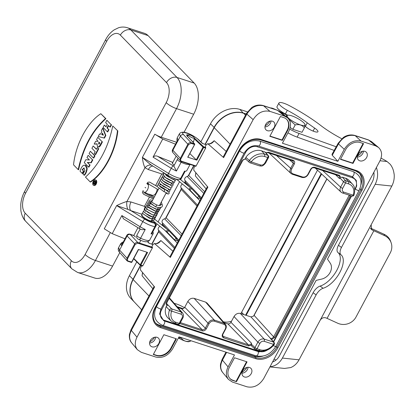 <?xml version="1.0" encoding="UTF-8"?>
<svg xmlns="http://www.w3.org/2000/svg" width="415" height="415" viewBox="0 0 415 415"><rect width="100%" height="100%" fill="white"/><g stroke="black" fill="none" stroke-linecap="round" stroke-linejoin="round"><path stroke-width="0.62" d="M155.49 322.979A17.041 13.28 135.8 0 0 159.303 325.127L254.421 356.158A17.041 13.28 135.8 0 0 262.845 356.153M360.977 184.805A17.041 13.28 135.8 0 0 359.094 172.816M354.732 189.39L355.349 188.234L355.728 188.249L356.677 185.879L356.303 180.411L352.454 176.769L258.14 145.95M159.64 313.839L161.051 308.817L244.248 153.005C248.123 147.159 252.745 144.804 258.104 145.94A2.557 1.484 -71.9 0 1 258.068 145.93L257.336 145.732A0.851 0.493 108.1 0 1 257.243 146.734A9.431 7.351 135.8 0 0 245.618 152.429L244.819 152.025M159.635 314.082L163.707 320.759L258.976 351.842A0.851 0.493 108.1 0 0 259.002 351.847L163.884 320.816A0.851 0.493 108.1 0 1 163.858 320.805M259.022 351.858L268.738 349.352M149.732 341.939A9.887 7.703 135.8 0 0 154.551 337.26M242.147 372.089A9.887 7.703 135.8 0 0 246.961 367.415M166.156 306.607L169.45 310.171A13.441 10.474 -44.2 0 0 171.359 321.163L168.008 317.989A13.633 10.624 -44.2 0 1 166.156 306.607L167.012 305.58C166.13 304.709 166.021 303.588 166.674 302.208L242.225 160.719L245.524 158.535L245.945 159.147M268.292 155.635L265.31 152.201L261.59 150.827A13.633 10.624 135.8 0 0 245.856 157.337L245.524 158.535M265.771 152.73L268.531 152.238L293.208 160.289C294.712 160.989 295.075 162.249 294.287 164.07L291.6 169.113C290.614 171.39 291.065 172.967 292.949 173.838L302.597 176.987C304.714 177.418 306.462 176.562 307.847 174.414L310.534 169.372C311.639 167.655 313.04 166.97 314.736 167.312L339.413 175.369L340.917 177.449L342.344 177.174L345.576 178.227A13.633 10.624 -44.2 0 1 349.352 180.665L352.434 184.11A13.441 10.474 -44.2 0 0 348.709 181.708L345.576 178.227M350.39 195.548L274.652 337.437L271.592 339.605M251.303 345.29L251.651 346.043L255.111 349.243A1.707 1.312 -47.2 0 0 255.51 349.471A1.707 0.986 -71.9 0 0 255.739 349.612A1.707 0.986 -71.9 0 0 257.015 348.756L260.096 349.762A11.739 9.146 135.8 0 0 273.511 344.341L264.111 341.275C262.415 340.928 261.014 341.612 259.909 343.335L257.015 348.756A1.707 0.405 -151.9 0 1 254.971 347.583L251.345 344.227L251.303 345.29L248.346 345.918L223.669 337.867C222.165 337.167 221.802 335.906 222.59 334.085L225.278 329.043C226.263 326.766 225.812 325.194 223.929 324.317L214.28 321.169C212.164 320.738 210.415 321.594 209.03 323.742L206.343 328.784C205.238 330.501 203.838 331.186 202.141 330.843L179.856 323.57M194.951 165.995L193.857 168.044L193.784 170.228L207.889 187.118L170.347 257.43L169.974 256.703L207.422 186.563M190.21 187.476L185.163 182.138L184.836 182.745L186.589 184.54M193.95 165.668L188.732 175.446L204.657 191.74M195.927 172.79L195.366 175.919L195.813 172.65M197.001 206.084L181.262 189.437L166.119 217.792L182.045 234.086M167.006 229.199L162.55 224.484L162.224 225.096L163.287 226.185M174.388 248.429L158.649 231.788L152.015 244.217L152.772 244.985M159.516 241.743L160.87 240.524C159.22 243.055 157.135 244.082 154.603 243.605L154.37 243.481C155.656 244.046 157.368 243.465 159.516 241.738M176.417 338.822L163.873 334.729L153.306 354.524L156.605 355.598A11.931 9.296 135.8 0 0 171.307 348.393L176.417 338.822M287.486 130.813L282.371 140.384L269.833 136.291L280.4 116.496L283.699 117.575A11.931 9.296 -44.2 0 1 286.801 119.484A11.931 9.296 -44.2 0 1 287.486 130.813L287.113 130.429A11.931 9.296 135.8 0 0 286.609 119.292M247.044 361.864L234.506 357.772L229.391 367.348A11.931 9.296 135.8 0 0 230.076 378.672A11.931 9.296 135.8 0 0 233.178 380.581L236.477 381.66L247.044 361.864M157.067 337.317A5.54 4.316 135.8 0 0 150.816 339.771A5.54 4.316 135.8 0 0 150.562 345.923A5.54 4.316 135.8 0 0 157.539 345.161A5.54 4.316 135.8 0 0 158.504 338.204A5.54 4.316 135.8 0 0 157.067 337.317M249.477 367.467A5.54 4.316 135.8 0 0 243.226 369.926A5.54 4.316 135.8 0 0 242.972 376.073A5.54 4.316 135.8 0 0 249.954 375.31A5.54 4.316 135.8 0 0 250.919 368.354A5.54 4.316 135.8 0 0 249.477 367.467M272.468 121.196A5.54 4.316 135.8 0 0 266.212 123.649A5.54 4.316 135.8 0 0 265.958 129.802A5.54 4.316 135.8 0 0 272.94 129.039A5.54 4.316 135.8 0 0 273.905 122.083A5.54 4.316 135.8 0 0 272.468 121.196M364.878 151.345A5.54 4.316 135.8 0 0 358.622 153.799A5.54 4.316 135.8 0 0 358.373 159.951A5.54 4.316 135.8 0 0 365.35 159.189A5.54 4.316 135.8 0 0 366.315 152.232A5.54 4.316 135.8 0 0 364.878 151.345M232.395 382.044L246.935 386.785C253.705 388.17 259.297 385.426 263.707 378.558L316.137 280.369L321.713 279.072A10.733 8.362 135.8 0 0 330.216 263.146L327.476 259.136L379.907 160.947C382.542 155.386 382.07 150.884 378.49 147.429L375.585 145.836L361.034 141.09C354.265 139.705 348.673 142.449 344.258 149.317L337.857 161.31L282.408 143.222L288.814 131.223C291.449 125.667 290.977 121.164 287.398 117.71L284.493 116.117L269.958 111.376C263.177 109.996 257.575 112.745 253.15 119.629L136.992 337.177C134.616 342.017 134.74 346.188 137.349 349.679L141.302 352.325L155.843 357.066C162.613 358.451 168.205 355.707 172.619 348.839L179.021 336.845L234.47 354.934L228.084 366.896C225.708 371.741 225.827 375.907 228.442 379.398L232.395 382.044M345.571 149.763A11.931 9.296 -44.2 0 1 360.272 142.558L363.571 143.632L353.004 163.427L340.461 159.334L345.571 149.763M259.909 343.335A1.707 0.405 -151.9 0 1 257.865 342.157C259.536 339.589 261.632 338.562 264.163 339.071L273.568 342.136A1.707 0.986 108.1 0 1 273.511 344.341L274.149 344.58C269.786 349.98 264.677 351.993 258.825 350.618L255.739 349.612A1.707 1.707 0 0 1 255.095 349.228A1.707 1.312 -47.2 0 1 254.971 347.583L257.865 342.157L234.034 316.531L230.953 322.299L251.526 343.272L251.345 344.227M234.034 316.531C235.689 313.953 237.79 312.926 240.332 313.439L264.163 339.071A1.707 0.986 108.1 0 1 264.111 341.275M270.995 338.915L250.961 316.91L240.332 313.439M250.961 316.91L253.56 316.111L254.11 315.364L326.896 179.047M180.375 322.621L202.162 329.733L181.599 308.77L177.859 307.546M181.599 308.77C182.87 309.03 183.918 308.511 184.748 307.225L205.321 328.192L208.008 323.155C209.674 320.582 211.769 319.555 214.306 320.069L223.955 323.218L225.682 324.54M209.03 323.742L208.008 323.155L187.829 301.456L184.748 307.225M187.829 301.456C189.484 298.878 191.585 297.846 194.127 298.364L214.306 320.069A0.851 0.493 -71.9 0 1 214.28 321.169M223.929 324.317A0.851 0.493 -71.9 0 0 223.955 323.218L205.617 302.115L194.127 298.364M205.617 302.115L207.059 303.059L225.402 324.162C226.491 325.578 226.574 327.212 225.656 329.064L222.969 334.101C222.544 335.004 222.554 335.745 223 336.316M223 336.321L248.367 344.808L227.804 323.845L224.064 322.621M227.804 323.845C229.075 324.105 230.123 323.586 230.953 322.299M133.661 258.753L140.234 265.284A0.514 0.384 -45.2 0 0 140.358 265.356A0.514 0.296 -71.9 0 0 140.815 265.154L147.595 252.45L138.392 249.446L131.612 262.15A0.514 0.296 108.1 0 1 131.156 262.353L127.913 261.3M152.362 247.921L137.749 243.154L135.228 244.388L127.555 258.768C127.083 259.863 127.301 260.615 128.204 261.035A0.514 0.296 108.1 0 1 127.742 261.243L127.026 260.776L126.923 258.395L134.6 244.02C135.43 242.728 136.483 242.22 137.759 242.485L152.367 247.252A0.514 0.296 108.1 0 1 152.362 247.921L142.812 265.802A0.514 0.296 108.1 0 1 142.355 266.01L140.524 265.413M152.367 247.252L151.843 246.728L153.119 244.342L154.603 243.605L170.347 257.43M147.392 241.67L149.063 243.252L152.015 244.217M133.998 235.637L130.222 234.408A2.557 1.484 108.1 0 0 129.853 234.174L133.63 235.409A2.557 1.484 108.1 0 1 133.998 235.637L135.425 237.069M135.228 244.388L127.099 235.979L119.572 250.079A2.557 2.059 138.5 0 0 119.691 252.476C118.228 250.852 117.855 249.265 118.571 247.714L119.572 250.079L127.555 258.768M129.853 234.174A2.557 2.557 0 0 0 126.803 235.404A2.557 0.607 -151.9 0 0 127.006 235.876A2.557 2.101 -42.2 0 1 130.222 234.408L130.294 234.485A2.557 2.07 -43 0 0 127.099 235.979L121.662 245.882L120.713 243.693L122.638 243.206M140.659 265.481L133.148 279.549A23.863 18.597 135.8 0 0 134.377 302.063L141.645 309.756M158.649 231.788L158.572 230.19A2.557 1.992 -44.2 0 1 160.008 226.367M162.55 224.484L162.472 222.886A2.557 1.992 -44.2 0 1 162.353 220.495A2.557 1.992 -44.2 0 1 164.615 218.871L166.119 217.792M181.262 189.437L181.184 187.839A2.557 1.992 -44.2 0 1 182.501 184.073M185.163 182.138L185.085 180.541A2.557 1.992 -44.2 0 1 184.966 178.144A2.557 1.992 -44.2 0 1 187.227 176.525L188.732 175.446M187.855 157.067L194.64 144.368A0.514 0.415 137 0 0 194.464 143.787L191.056 142.677A0.514 0.296 108.1 0 1 191.045 143.346L188.524 144.581L187.891 144.207L180.395 136.172L179.353 133.884L177.205 137.899L178.113 140.161L172.868 150.266A2.557 2.059 -41.5 0 0 172.988 152.668L181.116 161.482A0.514 0.296 -71.9 0 0 181.495 161.228L196.108 165.995A0.514 0.296 108.1 0 1 195.724 166.249L181.116 161.482A0.514 0.296 -71.9 0 1 181.039 161.43L180.318 160.963L180.219 158.587L187.891 144.207C188.721 142.921 189.774 142.407 191.056 142.677L183.591 134.678C178.642 129.651 192.959 134.325 198.09 139.409L202.359 143.445L205.306 144.404L214.239 127.68L230.066 144.145M246.126 114.078L243.636 113.269A23.863 18.597 135.8 0 0 214.239 127.68M269.579 121.73L268.884 121.507M194.22 138.984L194.915 138.517L203.666 146.791L205.664 147.439L205.14 146.915L206.416 144.529L207.899 143.798L223.633 157.617L223.265 156.886L229.293 145.592A3.408 0.809 28.1 0 0 229.656 146.334L223.633 157.617M206.068 145.177L205.306 144.404M187.673 157.161L196.876 160.159L196.269 159.811L203.049 147.112L194.262 138.802M196.108 165.995L205.653 148.114L203.656 147.46L196.876 160.159M207.676 143.673C208.953 144.233 210.659 143.652 212.807 141.925L214.166 140.711C212.516 143.242 210.426 144.27 207.899 143.798L207.661 143.668M205.664 147.439A0.514 0.296 108.1 0 1 205.653 148.114M195.724 166.249A0.514 0.296 108.1 0 1 195.647 166.197L181.21 161.487M141.655 265.808L140.566 267.851L140.493 270.035L154.588 286.926L146.651 301.809A3.408 0.809 -151.9 0 1 146.282 301.067L148.202 297.462A3.408 0.809 -151.9 0 0 148.565 298.203M142.63 272.603L142.07 275.726L142.516 272.463M265.133 125.818A9.887 7.703 135.8 0 0 269.947 121.139M375.585 145.836L368.665 140.068A3.408 1.976 -71.9 0 0 368.24 139.824L371.544 141.64L368.665 140.068L355.235 135.684C348.424 134.263 342.832 137.007 338.458 143.912L332.218 155.272L337.857 161.31M332.218 155.272L332.021 154.307L338.168 143.248A3.408 0.809 -151.9 0 0 338.458 143.912L344.258 149.317M357.543 155.967A9.887 7.703 135.8 0 0 362.357 151.288M246.142 315.338L321.552 174.108M326.792 178.953L253.56 316.111M166.674 302.208L167.053 302.229C166.643 303.277 166.654 304.008 167.074 304.423L168.054 305.025L167.012 305.58M340.917 177.449L339.475 178.559L339.294 176.1L338.879 175.81M341.317 192.353L315.327 168.142M292.949 173.838A0.851 0.493 108.1 0 1 292.321 174.269A0.851 0.493 108.1 0 1 292.196 174.196L290.998 173.501L269.117 153.068M198.09 139.409A2.557 1.919 -46.6 0 1 198.686 139.751C193.395 135.274 182.413 129.247 179.353 133.884L179.368 133.853M189.826 153.566L196.269 159.811M187.985 135.498L186.921 135.56M363.452 151.143A5.54 4.316 -44.2 0 1 357.367 157.057M271.037 120.993A5.54 4.316 -44.2 0 1 264.957 126.907M248.051 367.27A5.54 4.316 -44.2 0 1 241.971 373.178M155.641 337.115A5.54 4.316 -44.2 0 1 149.556 343.029M236.477 381.66L232.805 380.197A11.931 9.296 -44.2 0 1 229.894 378.48M246.557 361.704L236.104 381.276M282.371 140.384L282.003 140L287.113 130.429M269.952 136.068L282.003 140M353.004 163.427L352.631 163.043L363.078 143.471M340.58 159.111L352.631 163.043M175.924 338.661L170.933 348.009A11.931 9.296 -44.2 0 1 156.232 355.219L153.425 354.301M168.054 305.025L171.665 308.89A1.707 0.986 -71.9 0 1 171.608 311.094A11.739 9.146 135.8 0 0 176.11 322.362L179.197 323.368L182.092 317.942C182.88 316.121 182.517 314.861 181.013 314.16L171.608 311.094A1.707 0.565 19.8 0 1 169.45 310.171A1.707 1.287 -43.1 0 1 171.665 308.89L181.065 311.956L182.745 313.201M302.597 176.987A0.851 0.493 108.1 0 1 301.97 177.413L292.31 174.264L290.993 173.496C289.758 172.189 289.618 170.534 290.578 168.521L293.265 163.484L293.089 161.025L292.674 160.73M342.251 192.825A1.707 0.986 -71.9 0 0 342.479 192.965L341.052 192.129C339.818 190.827 339.678 189.167 340.627 187.155L343.527 181.729A1.707 1.292 -42.9 0 1 345.622 180.701L342.344 177.174M248.346 345.918A0.851 0.493 108.1 0 0 248.367 344.808C249.643 345.073 250.696 344.559 251.526 343.272M249.342 162.41A1.707 1.307 -47.4 0 1 249.358 160.512L245.856 157.337M249.337 162.405A1.707 1.707 0 0 0 249.98 162.789A1.707 0.986 -71.9 0 1 249.747 162.649A1.707 1.307 -47.4 0 1 249.353 162.421L245.685 159.044M268.51 157.555L265.616 162.981C262.187 167.193 261.102 165.896 259.385 165.855L249.98 162.789A1.707 0.986 -71.9 0 0 251.251 161.933L249.358 160.512A13.441 10.474 -44.2 0 1 264.723 154.307L267.805 155.314A1.707 1.344 -41 0 1 268.282 155.625A1.707 1.707 0 0 1 268.51 157.555A1.707 0.405 28.1 0 1 267.753 157.518L264.666 156.512A11.739 9.146 135.8 0 0 251.251 161.933L260.656 164.999C262.353 165.346 263.748 164.662 264.853 162.945L267.753 157.518A1.707 0.986 108.1 0 0 267.805 155.314L264.827 151.88M270.341 338.401L273.568 342.136A1.707 1.349 -40.8 0 1 274.045 342.448L270.979 338.894M202.141 330.843A0.851 0.493 -71.9 0 0 202.162 329.733C203.438 329.998 204.491 329.484 205.321 328.192L206.343 328.784M270.481 338.396C271.752 338.656 272.8 338.137 273.625 336.845L349.259 195.18M126.803 235.404L122.026 244.352L121.662 245.882M178.113 140.161L177.355 140.732L172.573 149.685A2.557 0.607 28.1 0 0 172.775 150.163A2.557 2.091 139.4 0 0 172.889 152.554A2.557 2.091 139.4 0 0 172.941 152.611M137.749 243.154A0.514 0.296 -71.9 0 0 137.759 242.485L130.294 234.485M142.433 266.062L140.436 265.408A0.514 0.514 0 0 1 140.228 265.284A0.514 0.384 -45.2 0 1 140.208 264.806L146.92 252.232M203.666 146.791A0.514 0.384 133.4 0 0 203.049 147.112L203.656 147.46A0.514 0.296 -71.9 0 0 203.666 146.791M191.045 143.346L194.453 144.456A0.514 0.296 108.1 0 0 194.464 143.787L187.196 136.001L187.367 136.577L187.196 136.001C186.153 134.828 186.589 134.476 188.503 134.953M226.611 352.371L222.456 360.158C220.054 364.961 220.152 369.106 222.751 372.582L228.442 379.398M146.651 301.809L131.363 330.439C128.961 335.242 129.06 339.382 131.659 342.863L137.349 349.679M280.457 111.92L277.573 110.349A3.408 1.976 -71.9 0 0 277.147 110.105L280.457 111.92L287.398 117.71M284.493 116.117L277.573 110.349L263.598 105.789C256.823 104.409 251.246 107.184 246.873 114.115A3.408 0.809 -151.9 0 1 246.505 113.368L251.64 107.641C253.752 106.126 257.824 104.103 263.172 105.545L277.147 110.105M361.034 141.09L355.235 135.684A3.408 1.976 -71.9 0 0 354.815 135.44L368.24 139.824M228.084 366.896L222.456 360.158A3.408 0.809 -151.9 0 1 222.087 359.416L225.962 352.159M136.992 337.177L131.363 330.439A3.408 0.809 -151.9 0 1 130.995 329.697L146.282 301.067M229.293 145.592L231.217 141.997A3.408 0.809 28.1 0 0 231.586 142.739L229.656 146.334M321.132 173.714L245.607 315.161M247.418 111.863L239.886 109.404A23.863 18.597 135.8 0 0 210.488 123.82L200.876 141.821M205.062 144.327L214.052 127.488A23.863 18.597 -44.2 0 1 243.449 113.077L246.183 113.969M185.204 171.172L180.644 179.716M179.581 181.703L158.084 221.963M157.026 223.95L152.813 231.835M147.584 241.629L149.421 243.372M136.784 261.855L129.397 275.69A23.863 18.597 135.8 0 0 130.767 298.349L134.33 302.016A23.863 18.597 -44.2 0 1 132.961 279.357L140.415 265.403M151.766 244.134L158.857 230.859M161.938 225.086L162.758 223.555M165.424 218.56L181.469 188.509M184.493 182.844L185.37 181.21M188.037 176.214L193.706 165.59M177.112 306.69L183.16 308.661M223.296 321.739A15.339 11.952 135.8 0 0 231.57 321.148M240.84 313.61A15.339 11.952 135.8 0 0 241.608 312.303L317.433 170.295M269.055 121.429L269.651 121.626M290.204 127.535L292.855 129.319L295.21 124.905L288.876 119.318M292.855 129.319L302.001 132.302L304.356 127.893C302.286 125.071 299.236 124.075 295.21 124.905M305.035 124.484A10.142 2.412 28.1 0 0 303.936 122.939A10.142 2.412 28.1 0 0 295.454 117.357A10.142 2.412 28.1 0 0 287.688 115.225A10.142 2.412 28.1 0 0 294.946 122.503A10.142 2.412 28.1 0 0 305.035 124.484L304.356 127.893M285.888 116.449L286.661 115.5L286.708 117.134M190.744 340.668L190.485 341.156L189.079 341.649A10.142 2.412 -151.9 0 1 178.409 337.992M181.599 337.686L181.339 338.173C183.414 340.995 186.46 341.986 190.485 341.156M178.585 337.66L181.339 338.173M269.932 366.912L284.488 368.442L290.733 367.571C294.235 366.118 297.005 363.54 299.044 359.821L319.7 321.122C321.205 318.186 323.311 317.117 326.019 317.906A8.523 2.028 28.1 0 1 327.067 318.367L373.853 230.75A8.523 2.028 28.1 0 0 372.8 230.289L371.534 229.609L371.166 224.743L391.827 186.05C393.788 182.278 394.556 178.237 394.131 173.932L394.058 173.921C393.617 170.171 392.315 166.934 390.147 164.221L387.029 161.508A17.041 4.051 -151.9 0 0 381.053 158.182M327.067 318.367L337.737 323.238A13.633 12.813 160.4 0 0 355.997 317.044L390.308 252.792A13.633 12.813 160.4 0 0 391.127 242.728A13.633 12.813 160.4 0 0 384.523 235.621L373.853 230.75M370.46 228.172A12.782 3.04 -151.9 0 1 373.365 229.376L384.036 234.247A13.633 12.813 -19.6 0 1 390.639 241.359L391.127 242.728M373.858 172.272A13.633 11.428 96 0 1 372.182 182.112L338.458 245.275L341.462 247.459L375.186 184.296C377.925 178.839 378.33 173.237 376.405 167.504M341.462 247.459A8.523 4.181 126 0 0 341 254.779A20.449 10.038 -54 0 1 339.885 272.349A20.449 10.038 -54 0 1 323.114 288.275A8.523 4.181 126 0 0 316.126 294.909L282.402 358.072C279.409 363.348 275.28 366.238 270.02 366.746M338.458 245.275A8.523 4.181 126 0 0 337.997 252.595A20.449 10.038 -54 0 1 336.887 270.17A20.449 10.038 -54 0 1 320.11 286.091A8.523 4.181 126 0 0 313.123 292.725L279.399 355.888A13.633 11.428 96 0 1 272.562 361.979M275.98 360.075A17.041 4.051 28.1 0 0 274.097 359.105M184.452 307.676A62.209 14.79 28.1 0 0 182.175 306.457A10.65 2.532 28.1 0 0 174.259 303.407M304.901 126.186A47.72 11.345 -151.9 0 1 305.705 126.757A7.667 1.821 28.1 0 0 316.572 132.058A7.667 1.826 28.1 0 0 317.937 131.742A7.667 1.826 28.1 0 0 314.669 128.105A57.918 13.773 -151.9 0 1 307.287 122.83A40.903 9.727 28.1 0 0 287.336 110.312A10.65 2.532 -151.9 0 1 278.963 102.972A10.65 2.532 -151.9 0 1 289.385 105.664A62.209 14.79 -151.9 0 1 320.774 125.501A40.903 9.727 28.1 0 0 341.758 138.729M270.601 107.967A5.115 1.214 -151.9 0 1 273.993 108.855A47.72 11.345 -151.9 0 1 275.736 109.643M280.333 111.822A47.72 11.345 -151.9 0 1 287.201 115.354M336.259 146.811L299.08 133.454A17.041 4.051 -151.9 0 1 289.737 129.138M359.048 155.003L358.078 154.65M334.314 150.463L297.13 137.106A17.041 4.051 -151.9 0 1 287.937 132.867M307.961 128.422A57.918 13.773 -151.9 0 1 305.736 126.783M305.632 126.705A57.918 13.773 -151.9 0 1 305.336 126.482A40.903 9.727 28.1 0 0 304.906 126.155M287.714 115.214A40.903 9.727 28.1 0 0 285.385 113.964A10.65 2.532 -151.9 0 1 277.013 106.624L278.963 102.972M190.096 164.413L186.771 170.638A11.931 2.838 -151.9 0 1 184.54 171.12L180.644 178.424A11.931 2.838 -151.9 0 1 168.526 173.403L142.387 157.41C145.634 160.543 148.679 163.147 151.517 165.222A6.645 4.155 -48.9 0 0 144.98 167.696C143.668 165.18 142.807 161.751 142.387 157.41L154.785 134.19L162.722 139.046L153.052 157.155C154.427 155.838 155.978 155.573 157.705 156.362L173.247 165.87A9.374 2.231 28.1 0 0 173.947 166.291A3.751 0.892 -151.9 0 1 173.875 165.886L177.387 159.319A3.751 0.892 -151.9 0 0 181.122 162.291A2.557 0.628 -65.4 0 0 181.459 161.596M172.624 162.758A4.43 1.053 28.1 0 0 172.339 162.934A4.43 1.053 28.1 0 0 174.305 165.087M157.705 156.362L172.806 162.426M173.947 166.291L176.442 171.053L181.122 162.291A11.931 2.838 28.1 0 0 189.977 164.371M175.514 144.181L162.722 139.046M151.517 165.222L168.013 175.353A2.557 0.597 121.5 0 1 168.526 173.403L171.26 168.293A2.557 0.597 -58.5 0 1 173.247 165.87M155.589 185.562L161.788 173.952L148.321 169.559A6.645 3.854 108.1 0 1 152.964 166.145M141.697 214.934A6.988 1.66 28.1 0 0 145.167 218.715A6.988 1.66 28.1 0 0 152.647 221.895A1.193 0.285 -151.9 0 1 154.136 222.585A1.193 0.285 -151.9 0 1 154.307 223.114A9.374 2.231 -151.9 0 1 144.788 219.172L130.87 210.659L127.934 209.393A6.645 3.149 87.8 0 1 126.964 201.425L131.01 201.975L144.477 206.369L149.473 197.016M141.722 214.197L130.87 210.659A6.645 3.854 108.1 0 1 131.01 201.975M152.772 231.778A11.931 2.838 -151.9 0 1 153.244 233.432A11.931 2.838 -151.9 0 1 151.013 233.915A3.751 0.892 28.1 0 0 151.714 233.764L155.615 226.46A3.751 0.892 28.1 0 1 154.914 226.611A11.931 2.838 -151.9 0 1 142.796 221.594L116.657 205.596C120.355 203.791 123.794 202.401 126.964 201.425L144.98 167.696L148.321 169.559M140.415 229.08C141.193 229.708 142.802 229.832 145.255 229.464L140.576 238.226A3.751 0.892 -151.9 0 1 136.841 235.253L140.166 229.018M78.217 169.631L73.538 164.817C75.649 144.42 87.337 122.347 100.829 113.71L105.509 118.524C91.871 130.875 82.772 147.911 78.217 169.631L78.611 169.761C83.166 148.041 92.265 131.005 105.903 118.654L105.509 118.524M105.903 118.654L100.829 113.71M117.435 130.803C115.329 151.2 103.636 173.273 90.148 181.91L85.469 177.096C99.107 164.745 108.201 147.709 112.761 125.989L117.834 130.933C115.723 151.33 104.03 173.403 90.543 182.04L90.148 181.91M112.761 125.989L117.834 130.933M105.991 126.829L107.324 124.324L105.643 122.596L106.878 120.283L111.147 124.676L109.913 126.985L108.357 125.387L107.018 127.887L108.574 129.49L107.34 131.804L103.076 127.41L104.31 125.097L105.991 126.829M111.147 124.676L106.878 120.283M111.542 124.806L110.307 127.115L109.913 126.985M108.657 125.693L107.418 128.017L107.018 127.887M107.418 128.017L108.574 129.49M108.974 129.62L107.739 131.934L107.34 131.804M106.084 126.648L104.31 125.097M103.418 135.212L102.515 133.158L101.732 134.621L103.418 135.202L101.732 134.621M102.728 133.63L102.132 134.751M100.503 134.242L101.883 131.659L101.41 130.523L102.635 128.235L105.441 135.363L104.03 138.003L98.231 136.478L99.579 133.957L100.503 134.242M105.441 135.363L105.835 135.492L103.029 128.365L102.635 128.235M105.835 135.492L104.43 138.133L104.03 138.003M104.43 138.133L98.231 136.478M99.662 143.471L99.88 143.025L98.967 142.08L98.63 143.989L99.662 143.471M99.258 142.381L99.144 142.578A1.084 0.628 -71.9 0 0 99.019 144.109M99.144 142.578L98.749 142.449M95.673 141.271L98.059 141.313L96.56 139.606L97.795 137.292L102.064 141.686L99.164 146.557L97.904 146.863L97.359 146.459L97.084 143.834L94.174 144.072L95.673 141.271M102.064 141.686L97.795 137.292M102.458 141.816L100.964 144.716L100.57 144.586M100.964 144.716A5.328 3.087 108.1 0 1 99.558 146.687L99.164 146.557M99.558 146.687A2.988 1.733 108.1 0 1 98.308 146.993L97.904 146.863M97.043 144.015L96.27 143.938M96.664 144.067L94.174 144.072M93.157 145.976L96.415 149.333L97.38 147.522L98.391 148.565L95.227 154.494L94.215 153.457L95.18 151.641L91.922 148.29L93.157 145.976L96.513 149.151M98.391 148.565L97.38 147.522M98.786 148.695L95.621 154.624L95.227 154.494M90.335 151.268L94.604 155.656L93.375 157.965L89.106 153.571L90.335 151.268L94.999 155.786L93.769 158.094L93.375 157.965M94.999 155.786L94.604 155.656M85.827 159.708L89.443 159.962L86.989 157.534L88.177 155.314L92.441 159.702L90.864 162.659L87.295 162.447L89.723 164.802L88.535 167.027L84.266 162.638L85.827 159.708M92.441 159.702L88.177 155.314M92.841 159.832L91.264 162.789L87.69 162.576L89.723 164.802M90.864 162.659L91.264 162.789M87.295 162.447L87.69 162.576M90.117 164.931L88.929 167.157L88.535 167.027M83.384 171.032L82.154 173.34L80.048 171.172C80.697 168.656 81.822 166.716 83.42 165.341L85.013 165.196L86.74 168.397C86.559 171.042 85.661 173.299 84.043 175.161L82.969 174.051L84.888 170.664L83.97 167.94L82.092 169.699L83.783 171.162L82.549 173.47L82.154 173.34M85.013 165.196L85.407 165.326A5.379 3.118 108.1 0 1 87.134 168.526A6.858 3.974 108.1 0 1 84.442 175.291L84.043 175.161M86.74 168.397L87.134 168.526M84.167 168.028L82.486 169.828L82.092 169.699M82.486 169.828L83.783 171.162M94.885 182.896L94.724 182.517L94.957 182.761M95.051 183.923L94.143 183.14L93.411 183.051L93.857 182.216L94.48 182.268L94.06 181.837L94.433 181.142L95.595 182.341L94.371 183.954L94.9 184.089M95.72 182.185L94.433 181.142M95.346 183.492L95.035 183.388M94.117 183.238L93.411 183.051M93.749 183.16A1.878 1.089 -71.9 0 0 94.07 184.369A1.878 1.089 -71.9 0 0 94.158 184.447M95.305 180.94A1.878 1.089 -71.9 0 0 94.662 181.215M94.117 181.9A1.878 1.089 -71.9 0 0 93.956 182.242M93.676 184.239A1.878 1.089 -71.9 0 0 93.951 184.416A1.878 1.089 -71.9 0 0 95.569 182.968A1.878 1.089 -71.9 0 0 95.118 180.847A1.878 1.089 -71.9 0 0 93.598 182.035A1.878 1.089 -71.9 0 0 93.676 184.239M93.209 185.111A2.9 1.681 108.1 0 1 93.085 181.708A2.9 1.681 108.1 0 1 95.434 179.877A2.9 1.681 108.1 0 1 96.13 183.15A2.9 1.681 108.1 0 1 93.634 185.386A2.9 1.681 108.1 0 1 93.209 185.111M95.434 179.877L95.829 180.006A2.9 1.681 108.1 0 1 96.529 183.28A2.9 1.681 108.1 0 1 94.029 185.515L93.634 185.386M194.179 83.057L148.041 35.571A23.863 13.835 -71.9 0 0 144.524 33.33L127.364 27.732A23.863 13.835 108.1 0 1 130.875 29.973L177.013 77.46L194.179 83.057A23.863 13.835 -71.9 0 1 193.681 114.224L184.058 132.25M66.281 113.419L64.351 117.03M110.354 232.545L95.429 260.496A23.863 13.835 108.1 0 1 77.61 272.458L94.77 278.055A23.863 13.835 -71.9 0 0 112.59 266.093L119.795 252.595M124.988 238.807L112.195 233.671L121.865 215.567L123.509 218.835M127.934 209.393L116.657 205.596L104.258 228.815L112.195 233.671M154.785 134.19A8.523 2.028 28.1 0 0 161.233 137.246L176.546 142.241M161.788 173.952L162.581 174.212A6.645 3.854 -71.9 0 1 163.609 172.661M148.803 183.601L147.553 183.197A5.115 2.962 108.1 0 1 147.766 189.204A5.115 2.962 108.1 0 1 143.626 192.436M148.798 194.121L152.341 195.278A5.115 2.962 -71.9 0 0 157.155 189.048M150.515 195.071L150.687 194.739M144.477 206.369L145.271 206.629A6.645 3.854 -71.9 0 0 144.161 209.777M188.882 135.721A3.346 0.794 -151.9 0 1 188.529 134.927A3.346 0.794 -151.9 0 1 191.829 135.845A3.346 0.794 -151.9 0 1 194.422 138.071A3.346 0.794 -151.9 0 1 192.14 137.759A3.346 0.794 -151.9 0 1 188.882 135.721M194.915 138.517L194.422 138.071L193.675 141.411A4.259 1.012 -151.9 0 1 193.649 141.474A4.259 1.012 -151.9 0 1 192.456 141.577M158.271 184.53L157.171 185.764L157.301 186.677L164.013 191.673L164.926 189.733M166.088 190.179L169.009 192.373L169.18 193.245L168.843 193.8L167.966 194.075L166.84 193.276M157.254 186.543L149.654 182.097L148.02 182.175L146.848 183.529L147.673 184.442M145.8 187.912L145.048 187.409M153.301 198.951L143.663 194.267L142.402 192.622L142.931 190.755L143.922 191.367M162.317 205.306L162.26 204.922L160.6 204.367L160.107 205.332M162.317 205.275C162.675 207.588 160.46 208.128 155.672 206.893L156.683 204.927C158.743 205.648 159.941 205.741 160.289 205.207L160.309 205.892M153.649 218.446L153.706 218.907M176.733 239.906A1.11 0.872 136.1 0 0 175.275 238.993A1.11 0.872 136.1 0 0 175.078 240.384A1.11 0.872 136.1 0 0 176.733 239.906M199.506 197.836A1.11 0.872 -43.9 0 1 197.846 198.313A1.11 0.872 -43.9 0 1 199.444 196.777A1.11 0.872 -43.9 0 1 199.506 197.836M352.454 176.769A0.851 0.493 108.1 0 1 352.361 177.765L257.243 146.734M245.618 152.429L161.528 309.922L160.709 309.502M355.349 188.234A9.431 7.351 135.8 0 0 352.361 177.765M161.528 309.922A9.431 7.351 135.8 0 0 164.516 320.39A0.851 0.493 108.1 0 1 163.884 320.816L163.707 320.759M273.402 341.706L351.287 195.839M164.516 320.39L259.634 351.422A0.851 0.493 108.1 0 1 259.002 351.847L259.411 351.972M259.634 351.422A9.431 7.351 135.8 0 0 267.255 350.063M199.532 197.784L200.761 199.039M200.896 198.78L199.636 197.447M206.141 188.965L195.366 175.919M178.284 241.131L176.847 239.611M176.723 239.932L178.149 241.39M160.87 240.524L172.905 251.205M356.241 170.492A17.923 13.97 -44.2 0 1 361.927 190.376L277.832 347.869A17.923 13.97 -44.2 0 1 255.754 358.695L160.631 327.663A17.923 13.97 -44.2 0 1 154.951 307.78L239.045 150.287A17.923 13.97 -44.2 0 1 261.123 139.461L356.241 170.492A0.851 0.493 -71.9 0 1 355.608 170.918L359.815 173.47A17.072 13.306 135.8 0 0 355.743 170.933M133.817 258.457L140.208 264.806L142.812 265.802M128.204 261.035L131.799 262.062M188.524 144.581L180.847 158.955C180.375 160.05 180.592 160.807 181.495 161.228M253.15 119.629L246.873 114.115L231.586 142.739M133.148 279.549L148.975 296.014M152.839 288.773L142.07 275.726M214.166 140.711L226.196 151.387M243.636 113.269L245.54 115.178M263.172 105.545A3.408 1.976 -71.9 0 1 263.598 105.789L269.958 111.376M181.013 314.16A1.707 0.986 -71.9 0 0 181.065 311.956L169.17 298.266M166.752 303.733L167.779 304.89M276.447 155.459L291.6 169.113M294.287 164.07L289.364 159.671M322.652 170.534L340.627 187.155A1.707 0.405 28.1 0 0 342.671 188.332C341.887 190.153 342.245 191.414 343.755 192.114L353.16 195.18A11.739 9.146 135.8 0 0 348.652 183.912L345.571 182.906L342.671 188.332M348.652 183.912L348.709 181.708L345.622 180.701A1.707 0.986 -71.9 0 1 345.571 182.906A1.707 0.405 28.1 0 1 343.527 181.729L340.082 178.03M339.475 178.559L335.569 174.746M254.11 315.364L273.625 336.845L274.652 337.437M350.203 195.947L348.849 195.045M183.591 134.678A2.557 2.07 137 0 0 180.395 136.172L172.868 150.266L180.847 158.955M154.951 307.78L155.329 307.795C152.253 314.181 152.518 319.493 156.123 323.721A17.072 13.306 135.8 0 0 160.657 326.553L255.775 357.59A17.072 13.306 135.8 0 0 276.805 347.277L360.9 189.785A17.072 13.306 135.8 0 0 359.815 173.47M361.927 190.376L359.904 188.768M277.832 347.869L275.882 346.333M255.754 358.695A0.851 0.493 108.1 0 0 255.775 357.59L254.421 356.158M160.631 327.663A0.851 0.493 108.1 0 0 160.657 326.553L159.303 325.127M233.178 380.581L232.805 380.197M156.605 355.598L156.232 355.219M171.307 348.393L170.933 348.009M177.272 243.029L164.459 229.983M158.572 230.19L174.902 247.465M181.173 235.725L164.615 218.871M162.472 222.886L178.803 240.166M199.885 200.678L187.777 188.353M181.184 187.839L197.514 205.119M203.781 193.38L187.227 176.525M185.085 180.541L201.415 197.815M222.673 335.652L223.69 336.757A0.851 0.493 -71.9 0 1 223.669 337.867M264.666 156.512L264.723 154.307L261.59 150.827M155.329 307.795L239.424 150.303L239.045 150.287M260.366 139.808A0.851 0.493 -71.9 0 0 260.49 139.886A0.851 0.493 -71.9 0 0 261.123 139.461M355.484 170.845A0.851 0.493 -71.9 0 0 355.608 170.918L260.49 139.886C252.061 138.138 245.037 141.608 239.424 150.303M259.396 165.86A1.707 0.986 -71.9 0 0 260.656 164.999M265.61 162.981A1.707 0.405 -151.9 0 1 264.853 162.945M182.092 317.942A1.707 0.405 28.1 0 0 182.849 317.983M174.606 323.077L176.11 322.362M179.954 323.404A1.707 0.405 -151.9 0 1 179.197 323.368A1.707 0.986 108.1 0 1 177.921 324.224A1.707 1.707 0 0 0 179.954 323.404L182.854 317.978C183.798 316.266 183.689 314.58 182.517 312.915L169.403 297.825M258.592 350.478L260.096 349.762M342.494 192.97A1.707 0.986 -71.9 0 0 343.755 192.114M353.16 195.18A1.707 0.986 108.1 0 1 351.884 196.036A1.707 1.707 0 0 0 354.016 194.993A1.707 0.565 -160.2 0 1 353.16 195.18M333.089 153.965A3.408 0.809 -151.9 0 1 332.799 153.301M338.656 175.716A0.851 0.493 -71.9 0 0 338.775 175.794L339.294 176.1M338.785 175.794A0.851 0.493 -71.9 0 0 339.413 175.369M314.736 167.312A0.851 0.493 108.1 0 1 314.108 167.743C311.011 167.836 311.852 168.651 310.913 169.393L310.534 169.372M307.847 174.414L308.226 174.43L310.913 169.393M308.226 174.43C306.633 176.956 304.543 177.947 301.959 177.413A0.851 0.493 108.1 0 1 301.845 177.34M293.208 160.289A0.851 0.493 108.1 0 1 292.58 160.719A0.851 0.493 108.1 0 1 292.451 160.641M267.768 152.59A0.851 0.493 -71.9 0 0 267.893 152.668L265.994 152.985M267.898 152.668A0.851 0.493 -71.9 0 0 268.531 152.238M225.278 329.043L225.656 329.064M222.59 334.085L222.969 334.101M242.225 160.719L242.604 160.735L167.053 302.229M214.296 127.571L210.488 123.82M243.387 113.186L239.886 109.404M133.205 279.44L129.397 275.69M241.608 312.303L243.823 314.58M370.74 228.795L372.8 230.289M384.523 235.621L384.036 234.247M319.7 321.122L371.166 224.743M380 160.766L387.029 161.508M375.191 184.296L391.827 186.05M299.044 359.821L282.402 358.072M272.79 361.553L273.464 361.626M299.08 133.454L297.13 137.106M314.669 128.105L313.076 131.088M307.287 122.83L305.336 126.482M287.336 110.312L285.385 113.964M313.123 292.725L316.126 294.909M320.11 286.091L323.114 288.275M337.997 252.595L341 254.779M351.666 176.468A2.557 1.484 -71.9 0 0 351.702 176.479A2.557 1.484 -71.9 0 0 353.902 174.507A2.557 1.484 -71.9 0 0 353.29 171.618C361.029 175.343 362.969 181.63 359.1 190.475L275.902 346.286C270.85 354.332 264.199 357.502 255.951 355.8L162.353 325.267A2.557 1.484 -71.9 0 0 164.273 323.965A2.557 1.484 -71.9 0 0 164.579 321.044M355.318 189.022A2.557 0.607 28.1 0 0 357.631 190.303A2.557 0.607 28.1 0 0 359.1 190.475M273.335 345.607A2.557 0.607 28.1 0 0 275.902 346.286M258.177 351.583A2.557 1.484 108.1 0 1 257.871 354.503A2.557 1.484 108.1 0 1 255.951 355.8M161.051 308.817A2.557 0.607 -151.9 0 1 158.509 308.148A2.557 0.607 -151.9 0 1 156.538 306.405L239.735 150.593C244.788 142.553 251.438 139.378 259.686 141.079L353.29 171.618M244.248 153.005A2.557 0.607 -151.9 0 1 241.706 152.336A2.557 0.607 -151.9 0 1 239.735 150.593M351.884 176.541L258.104 145.94A2.557 1.484 -71.9 0 0 260.304 143.969A2.557 1.484 -71.9 0 0 259.686 141.079M178.564 179.654C180.312 179.513 181.241 179.052 181.345 178.274A3.751 0.892 28.1 0 1 180.644 178.424A2.557 2.122 96.8 0 1 178.564 179.654C175.467 179.156 171.95 177.724 168.013 175.353M153.052 157.155L171.26 168.293A11.931 2.838 28.1 0 0 176.442 171.053M151.013 233.915L154.914 226.611A2.557 2.122 96.8 0 0 154.307 223.114M152.647 221.895A2.557 2.122 -83.2 0 0 151.776 221.548L154.219 222.528C154.458 222.476 156.595 224.178 155.615 226.46M144.788 219.172A2.557 0.597 121.5 0 0 142.796 221.594L140.068 226.704A11.931 2.838 28.1 0 0 145.255 229.464M123.354 218.741L139.554 228.655A2.557 0.597 -58.5 0 1 140.068 226.704L121.865 215.567M166.197 102.64A15.339 8.891 -71.9 0 0 166.514 82.606L120.376 35.119A15.339 8.891 -71.9 0 0 106.66 41.37L25.569 193.24A15.339 8.891 -71.9 0 0 25.253 213.274L71.39 260.76A15.339 8.891 -71.9 0 0 85.106 254.514L166.197 102.64A8.523 2.028 28.1 0 0 176.52 108.626L161.233 137.246M120.376 35.119A8.523 6.64 135.8 0 1 130.875 29.973L148.041 35.571M193.681 114.224L176.52 108.626A23.863 13.835 108.1 0 0 177.013 77.46A8.523 6.64 135.8 0 0 166.514 82.606M127.364 27.732C124.396 26.814 121.445 26.83 118.493 27.779L114.161 29.875C110.706 32.225 107.9 35.436 105.747 39.508A8.523 2.028 28.1 0 0 106.66 41.37M64.465 116.823L24.656 191.377A8.523 2.028 28.1 0 0 25.569 193.24M24.656 191.377C22.457 195.538 21.155 199.931 20.75 204.569L20.864 210.483C21.808 216.791 24.371 220.08 25.74 221.366A8.523 6.64 -44.2 0 1 25.253 213.274M25.74 221.366L71.878 268.853A8.523 6.64 -44.2 0 1 71.39 260.76M112.59 266.093L95.429 260.496A8.523 2.028 -151.9 0 1 85.106 254.514M149.737 240.005C150.204 239.896 147.745 241.992 147.574 241.634C145.421 241.841 145.084 242.116 139.222 239.725A2.557 0.628 114.6 0 0 140.576 238.226A11.931 2.838 28.1 0 0 149.737 240.005L153.244 233.432M153.783 198.043L143.517 192.394M168.091 230.076L169.279 231.155A1.11 0.872 -43.9 0 0 167.681 232.691L166.685 231.793C166.498 230.678 166.965 230.107 168.091 230.076L168.096 230.081M199.444 196.777L192.052 189.084A1.11 0.872 136.1 0 0 190.454 190.62L176.546 179.239M180.224 179.373L190.859 188.005C189.722 188.026 189.256 188.597 189.458 189.717M354.789 190.018L356.677 185.879M351.619 195.947L273.646 341.981M118.571 247.714L120.713 243.693L122.233 242.298L123.281 242.002M172.988 152.668L172.889 152.554A2.557 2.557 0 0 1 172.573 149.685M177.371 141.344C176.79 140.794 176.733 139.648 177.205 137.899M119.691 252.476L127.016 260.765L131.233 262.404A0.514 0.514 0 0 0 131.84 262.161L138.594 249.514M202.712 143.559L198.686 139.751M187.331 136.084L186.875 135.617M187.336 136.089L194.604 143.881A0.514 0.514 0 0 1 194.682 144.467L187.902 157.171M371.544 141.64L378.49 147.429M171.359 321.163L174.84 323.218L177.921 324.224M274.149 344.58A1.707 1.707 0 0 0 274.04 342.442M342.479 192.965L351.884 196.036M354.016 194.993C355.313 189.982 354.784 186.356 352.434 184.11M354.815 135.44C349.471 134.004 345.399 136.016 343.293 137.531L338.168 143.248M222.087 359.416L220.521 364.188C220.194 367.711 220.936 370.512 222.751 372.582M154.126 286.366L148.202 297.462M130.995 329.697L129.428 334.469C129.101 337.992 129.843 340.793 131.659 342.863M231.217 141.997L246.505 113.368M338.775 175.794L314.098 167.743M267.893 152.668L293.083 161.025M245.732 159.07C243.781 159.23 242.739 159.785 242.604 160.735M287.688 115.225L286.661 115.5M162.353 325.267C154.608 321.542 152.673 315.255 156.538 306.405M181.345 178.274L185.137 171.167M178.108 158.463L177.387 159.319M151.776 221.548C150.24 221.947 141.645 216.552 142.791 216.677L142.931 217.076M139.554 228.655L140.669 229.313M105.747 39.508L65.933 114.073M71.878 268.853L77.61 272.458M139.222 239.725C138.662 239.139 135.949 239.009 136.841 235.253M188.529 134.927L187.378 136.136M176.121 156.211L172.355 163.271M158.862 188.535L151.703 201.939M137.962 227.679L133.796 235.481M193.649 141.474L193.183 142.355M166.244 192.799L159.453 205.518M158.271 207.733L150.987 221.377M140.825 240.415L139.424 243.029M164.013 191.668C166.96 192.892 166.648 193.271 167.229 193.67L167.043 192.788M166.939 193.478L166.021 193.219M158.25 189.676L148.762 184.187M154.339 197.006L144.861 192.404M160.091 205.337L159.957 204.585M162.26 204.922L161.321 202.017M142.76 213.201L141.847 213.896L142.304 216.091C144.026 217.792 146.464 219.307 149.618 220.64C153.872 221.74 155.06 218.861 154.894 218.544L154.696 217.024M143.849 214.446L151.283 218.788L152.73 218.108M144.882 212.558L145.67 213.403L152.502 216.9L153.757 216.184M145.406 211.536L145.909 210.67L148.139 212.522L152.44 214.778L153.981 214.929L154.779 214.27M146.433 209.642L146.936 208.776L148.15 209.949L154.603 213.113L155.801 212.361M147.958 206.883L148.56 207.562L155.283 211.204L156.818 210.452M148.487 205.856L148.98 204.989L149.701 205.767L155.9 209.222L156.989 209.269L157.84 208.543M143.787 211.302L143.227 211.588L142.693 212.765L143.009 213.746L149.499 218.249L153.099 219.063L155.189 217.979L155.962 216.319M155.905 215.675L155.718 215.131M144.814 209.409L143.746 211.131C143.149 211.432 144.602 212.745 148.093 215.063C152.59 217.922 155.277 217.32 155.781 216.464C157.186 215.152 157.358 213.839 156.305 212.532M147.724 207.599L146.977 207.459M150.536 204.128L149.509 203.962L150.007 203.091L155.62 206.805M151.548 202.235L150.526 202.074L151.013 201.192C151.605 202.089 153.493 203.334 156.683 204.922M155.677 206.898L148.881 201.747L149.026 200.616L150.08 199.9L152.611 200.238M161.015 207.324L159.936 208.838L157.622 209.642L150.178 206.229L147.823 203.288L148.134 202.333L149.794 201.752L151.6 202.136M159.874 207.661L159.739 209.819L158.587 210.96L156.196 211.52L147.237 206.359L146.843 204.745L147.673 203.801L150.588 204.035M157.97 208.299L159.038 210.659L157.622 212.812L155.563 213.429L147.792 209.777L145.945 207.801L145.769 207.064L146.345 205.871L147.154 205.56L149.571 205.933M156.953 210.208L157.887 211.629L157.192 214.239L155.449 215.209L152.668 214.944L145.286 210.291L144.778 209.269L144.944 208.18L145.841 207.516M176.079 179.098L175.789 180.079L174.777 180.406M172.982 181.703L172.396 181.199C169.968 180.432 167.536 179.109 165.092 177.226L163.339 174.435L164.423 173.164L170.83 178.263L174.01 179.809L174.274 178.476M163.401 175.057L162.908 175.291L162.384 176.982L164.008 179.067C166.524 181.002 169.004 182.356 171.442 183.134L171.955 183.591C171.919 182.341 172.448 181.874 173.537 182.19L173.532 182.185M165.518 174.44C166.135 176.448 174.01 179.249 174.528 180.089L175.037 180.924L174.43 182.211L173.195 182.035M164.024 177.179L164.496 176.339L165.725 177.63L172.152 181.013C173.439 181.827 174.051 182.403 173.989 182.745L173.008 184.208L172.178 183.933M163.002 179.073L163.469 178.237L164.62 179.462L171.545 183.129L172.837 184.364C173.403 185.059 172.982 185.624 171.571 186.055L171.151 185.827M164.299 177.003L162.115 177.049L161.29 178.196L162.037 180.022C164.164 182.169 166.851 183.783 170.109 184.867L170.928 185.484C170.648 184.234 171.172 183.767 172.51 184.084M161.347 178.844L160.439 179.55L160.289 180.592L163.723 184.198L169.906 187.378M162.447 180.131L163.162 180.971L170.477 185.002C171.732 185.987 172.241 186.6 171.997 186.838C171.717 187.891 171.079 188.177 170.088 187.689L169.33 187.02M160.32 180.743L159.578 181.21L159.267 182.527L160.019 183.85L168.879 189.271M161.425 182.024L162.089 182.818L169.138 186.724L170.726 188.062L170.819 189.349L170.02 189.883L168.314 188.924M160.823 184.862L159.925 184.753L160.398 183.918L163.334 186.434L168.967 189.157L169.943 190.677L169.528 191.548L168.423 191.714M159.298 182.636L158.271 183.606L158.597 185.225L167.748 190.838C168.282 189.65 168.843 189.287 169.429 189.759M159.35 185.837C159.889 186.745 161.731 188.011 164.869 189.629L164.869 189.629M154.665 219.187L168.054 230.05M151.854 219.753L166.664 231.772M167.681 232.691L175.078 240.384M169.279 231.155L176.676 238.848M197.846 198.313L190.454 190.62M192.052 189.084L190.859 188"/></g></svg>
